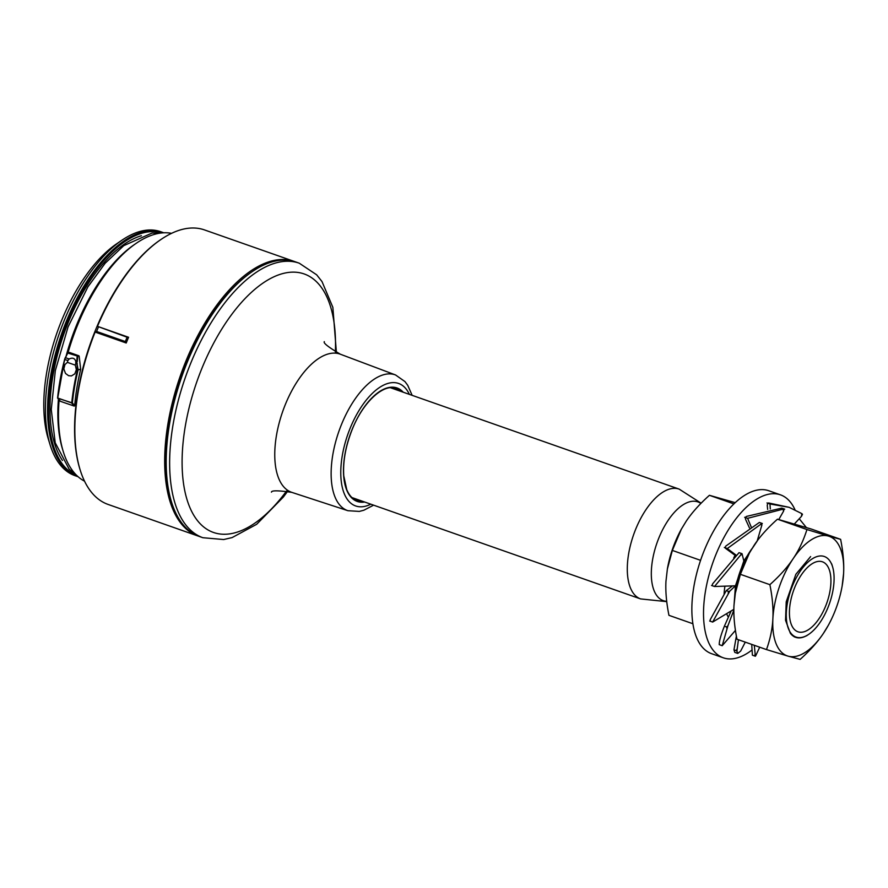 <?xml version="1.0" encoding="UTF-8"?>
<svg xmlns="http://www.w3.org/2000/svg" width="888" height="888" viewBox="0 0 888 888"><rect width="100%" height="100%" fill="white"/><g stroke="black" fill="none" stroke-linecap="round" stroke-linejoin="round"><path stroke-width="1.33" d="M50.072 444.744L48.218 438.672A123.188 58.963 -70.7 0 1 116.65 243.812L121.889 240.226A129.282 61.894 109.3 0 0 50.072 444.744A129.282 61.894 109.3 0 0 74.981 475.657L77.123 476.401A129.282 61.894 -70.7 0 1 61.561 333.91A129.282 61.894 -70.7 0 1 162.793 232.434L163.769 232.8M162.793 232.434L160.65 231.69A129.282 61.894 109.3 0 0 123.576 239.116A129.282 61.894 109.3 0 0 121.889 240.226M128.571 337.274A145.477 69.641 109.3 0 0 126.218 343.001L125.33 341.547L127.106 337.229L128.571 337.274L97.469 326.351L127.106 337.229M198.69 536.241A145.477 69.641 -70.7 0 1 197.913 535.975A145.477 69.641 -70.7 0 1 180.397 375.646A145.477 69.641 -70.7 0 1 294.305 261.461A145.477 69.641 -70.7 0 1 295.082 261.738M299.267 263.203L295.859 262.004A145.477 69.641 109.3 0 0 252.248 271.617L251.437 272.172A144.533 69.186 109.3 0 0 171.151 500.81L171.428 501.742A145.477 69.641 109.3 0 0 199.467 536.519L202.864 537.717A145.477 69.641 -70.7 0 1 190.143 364.679A145.477 69.641 -70.7 0 1 299.267 263.203L316.65 274.803L322.011 281.585L332.856 307.326L336.397 352.458M75.302 365.135L67.388 362.36A137.263 65.712 -70.7 0 1 67.843 360.561L69.175 358.996C72.527 357.409 74.725 358.175 75.769 361.316L75.769 363.336A137.263 65.712 109.3 0 0 75.302 365.135L76.357 369.663L74.847 373.826L71.417 375.935L68.587 375.691L65.501 373.437L63.814 368.897L64.946 364.535L67.388 362.36M126.218 343.001L95.116 332.079L96.581 331.457L98.357 327.139M96.581 331.457L125.33 341.547M294.305 261.461L204.506 229.925A145.477 69.641 109.3 0 0 160.883 239.538A145.477 69.641 109.3 0 0 97.469 326.351M95.116 332.079A145.477 69.641 109.3 0 0 80.075 469.663A145.477 69.641 109.3 0 0 108.103 504.44L197.913 535.975M77.456 369.774L76.679 361.638L78.088 369.697L80.664 369.186L78.088 369.896A136.796 65.479 109.3 0 0 72.383 402.941L74.703 405.638L74.27 406.094L60.384 401.309L57.742 398.024L71.728 402.941A137.263 65.712 -70.7 0 1 77.456 369.774M80.075 469.663L79.787 468.731A144.533 69.186 -70.7 0 1 160.084 240.093L160.883 239.538M74.27 406.094L71.784 403.208L72.383 402.941L57.642 398.19L60.184 401.154M75.769 363.336L77.278 363.581M75.769 361.316L76.679 361.638L77.178 356.343L78.888 355.788L77.744 356.454L77.245 361.749M78.888 355.788L69.541 352.469L67.566 352.991M74.703 405.638A131.912 63.148 -70.7 0 1 80.653 369.386M80.664 369.186L79.165 356.177M171.562 233.344A131.668 63.026 109.3 0 0 136.375 243.201A131.668 63.026 109.3 0 0 68.01 352.714M59.13 399.933A131.668 63.026 109.3 0 0 63.237 451.481A131.668 63.026 109.3 0 0 84.538 481.185M63.237 451.481L62.515 449.117A129.282 61.894 -70.7 0 1 58.43 399.112M66.223 355.633A129.282 61.894 -70.7 0 1 134.332 244.6L136.375 243.201M252.248 271.617A145.477 69.641 109.3 0 0 171.428 501.742M700.577 560.339L672.349 550.427L681.351 529.17L686.202 521.212C691.896 512.687 699.633 504.051 709.423 495.304L735.209 502.652M709.423 495.304L733.899 503.896M681.285 529.292A63.348 30.325 -70.7 0 0 681.218 529.415A63.348 30.325 -70.7 0 0 667.41 568.742L665.967 581.229C665.412 591.241 666.4 602.619 668.953 615.34L692.873 623.731M667.321 569.23L672.349 550.427M812.165 558.896A42.702 20.446 109.3 0 0 786.313 612.576A42.702 20.446 109.3 0 0 808.835 634.265A42.702 20.446 109.3 0 0 832.556 566.711A42.702 20.446 109.3 0 0 812.165 558.896M811.898 563.891A37.074 17.749 109.3 0 0 790.731 600.621A37.074 17.749 109.3 0 0 797.901 631.768A37.074 17.749 109.3 0 0 808.457 629.692A37.074 17.749 109.3 0 0 829.625 592.951A37.074 17.749 109.3 0 0 822.466 561.815A37.074 17.749 109.3 0 0 811.898 563.891M808.835 634.265L808.535 634.465A43.057 20.613 109.3 0 1 795.626 637.318A43.057 20.613 109.3 0 1 790.342 633.244L785.536 620.279L786.224 601.798L795.859 574.303L810.622 556.576M806.437 635.886L807.481 635.153M735.064 555.3A49.739 23.809 109.3 0 0 733.721 557.997M724.93 586.158A49.739 23.809 109.3 0 0 724.109 593.928M726.617 613.664A49.739 23.809 109.3 0 0 728.371 617.216M752.069 649.949A86.347 41.336 -70.7 0 1 747.851 652.935A86.347 41.336 -70.7 0 1 723.254 657.786A86.347 41.336 -70.7 0 1 706.571 585.248A86.347 41.336 -70.7 0 1 755.888 499.689A86.347 41.336 -70.7 0 1 780.474 494.849A86.347 41.336 -70.7 0 1 794.982 509.756M780.474 494.849L768.808 490.753A86.347 41.336 109.3 0 0 744.222 495.604A86.347 41.336 109.3 0 0 694.904 581.152A86.347 41.336 109.3 0 0 711.599 653.69L723.254 657.786M828.471 536.086L806.948 529.548C803.474 540.514 798.867 550.249 793.106 558.752A63.348 30.325 -70.7 0 1 828.471 536.086A63.348 30.325 -70.7 0 1 843.6 573.448C844.155 563.425 843.167 552.059 840.614 539.338L828.471 536.086M842.157 585.936L843.6 573.448A63.348 30.325 -70.7 0 1 842.157 585.936A63.348 30.325 -70.7 0 1 828.349 625.263A63.348 30.325 -70.7 0 1 823.365 633.455A63.348 30.325 -70.7 0 1 788 656.121L800.144 659.373C809.934 650.627 817.67 641.98 823.365 633.455L828.282 625.385M769.885 584.67C772.438 597.391 773.426 608.757 772.871 618.77A63.348 30.325 -70.7 0 1 793.106 558.752C787.412 567.277 779.675 575.924 769.885 584.67L740.381 574.314L749.383 553.058L754.234 545.11C759.917 536.585 767.665 527.938 777.455 519.191L811.11 528.982L840.614 539.338M777.455 519.191L806.948 529.548M766.488 649.583L788 656.121A63.348 30.325 -70.7 0 1 772.871 618.77C772.382 628.815 770.251 639.083 766.488 649.583L736.985 639.227C734.432 626.506 733.444 615.14 733.999 605.128L735.353 593.117L740.381 574.314M735.353 593.117L735.431 592.629A63.348 30.325 -70.7 0 1 749.25 553.302A63.348 30.325 -70.7 0 1 749.317 553.18M784.715 509.157L781.74 508.114L746.386 516.439L745.321 517.526L745.554 519.302L749.472 527.938M744.644 517.282L747.618 518.326L751.181 526.906M783.005 509.168L784.026 508.924L783.582 511.133L783.005 509.168L747.618 518.326M801.764 513.586L802.475 514.285L801.476 516.339L801.764 513.586L789.088 507.314L768.708 502.985L767.698 503.185L767.254 505.405L767.654 509.412M767.01 502.941L769.985 503.996L770.307 508.957M789.088 507.314L769.985 503.996M806.326 527.494L799.233 518.747M755.721 655.744L754.7 655.999L755.133 653.779L755.721 655.744L759.695 647.197M755.377 656.232L752.402 655.189L751.714 644.399M736.94 650.871L733.965 649.827L734.798 652.391L737.773 653.435L740.659 651.071L745.287 642.135M736.962 651.326L736.252 650.627L737.251 648.573L736.962 651.326L737.773 653.435M727.361 627.239L724.386 626.195C720.89 634.987 719.18 641.147 719.236 644.655L722.21 645.698L735.442 630.402M719.236 644.155L719.924 644.899M726.884 628.46L726.684 626.995L727.96 625.663L722.21 645.698M711.532 585.458L714.507 586.502L735.453 585.803L729.226 591.674L726.251 590.631L710.178 619.78L710.356 621.267M709.667 621.023L712.642 622.066L731.168 610.933L724.386 626.195M728.193 593.262L728.549 591.43L729.77 591.164L712.642 622.066M733.943 606.26L735.453 585.803L743.833 560.95L742.035 553.701L739.049 552.658L712.598 583.86L712.22 585.703M740.525 555.167L741.347 553.457L742.19 554.334L740.525 555.167L714.507 586.502M762.337 523.498L759.362 522.455L725.851 546.042L725.019 547.73L725.862 548.595L735.819 555.855M724.331 547.485L727.305 548.529L736.341 555.322M760.594 524.386L761.649 523.265L761.882 525.041L760.594 524.386L727.305 548.529M736.385 636.108L733.965 649.827M732.478 585.902L726.251 590.631M778.798 519.502L783.582 511.133M794.46 523.876L801.476 516.339M754.289 645.299L755.133 653.779M738.439 639.737L737.251 648.573M733.854 610.078L727.96 625.663M731.168 610.933L733.865 609.312M757.209 540.892L761.882 525.041M743.833 560.95L757.12 541.181M734.654 597.746A49.273 23.588 -70.7 0 1 751.881 548.751M62.493 460.461A125.996 60.317 -70.7 0 1 63.636 334.643A125.996 60.317 -70.7 0 1 141.403 235.731M161.982 232.922A128.582 61.55 109.3 0 0 62.471 334.232A128.582 61.55 109.3 0 0 76.79 475.513M65.301 357.653L68.021 352.769L77.445 356.077L67.754 353.036L65.479 357.698L69.175 358.996M57.554 397.913L57.609 397.757A136.796 65.479 -70.7 0 1 64.657 359.351A4.218 2.02 -70.7 0 1 65.257 357.742L65.479 357.698A4.695 2.242 109.3 0 0 64.813 359.485A137.263 65.712 109.3 0 0 57.742 398.024L64.591 359.374L67.843 360.561M64.657 359.351L67.499 353.002L69.353 352.458M335.375 351.903A136.974 65.568 109.3 0 0 252.658 291.22A136.974 65.568 109.3 0 0 184.016 486.713A136.974 65.568 109.3 0 0 286.513 491.064M324.32 341.647C323.099 342.99 328.449 347.175 340.348 354.212A73.227 35.054 109.3 0 0 282.673 411.555A73.227 35.054 109.3 0 0 291.83 492.374C278.21 490.409 271.428 490.343 271.462 492.163M373.593 505.161L363.847 510.234L359.329 511.41L347.907 510.7A71.928 34.432 -70.7 0 1 341.269 425.019A71.928 34.432 -70.7 0 1 395.571 374.969L340.348 354.212M364.657 502.02A60.118 28.782 -70.7 0 1 351.937 429.936A60.118 28.782 -70.7 0 1 403.219 392.207M409.368 394.372A64.891 31.069 109.3 0 0 349.939 428.76A64.891 31.069 109.3 0 0 342.79 489.321A64.891 31.069 109.3 0 0 370.807 504.184M401.243 391.519A59.418 28.438 109.3 0 0 396.137 388.422C383.627 383.205 362.804 402.131 352.003 429.992C345.61 446.309 342.857 461.571 343.756 475.768L346.753 489.632C349.151 495.371 352.492 499.012 356.765 500.543A59.418 28.438 109.3 0 0 362.681 501.32M390.498 387.745L679.154 489.11A58.186 27.85 109.3 0 0 633.588 534.776A58.186 27.85 109.3 0 0 640.592 598.912L351.937 497.558M700.887 503.441A52.325 25.053 109.3 0 0 656.898 543.179A52.325 25.053 109.3 0 0 666.71 601.331M77.123 476.401L78.111 476.734M76.301 475.025L69.209 469.297L55.211 442.768L51.271 409.512L55.334 370.574L68.065 326.906L87.879 286.902L105.139 263.259L123.765 245.654L152.059 233.044L161.283 233M347.907 510.7L291.83 492.374M395.571 374.969L404.972 381.596L407.747 385.337L412.154 395.349M202.864 537.717L223.687 539.538L232.112 537.584L256.676 524.286L283.394 496.991L287.645 491.275M701.132 503.185L679.154 489.11M666.744 601.642L640.592 598.912M832.556 566.711L831.712 563.958M795.626 637.318L794.238 636.829"/></g></svg>
